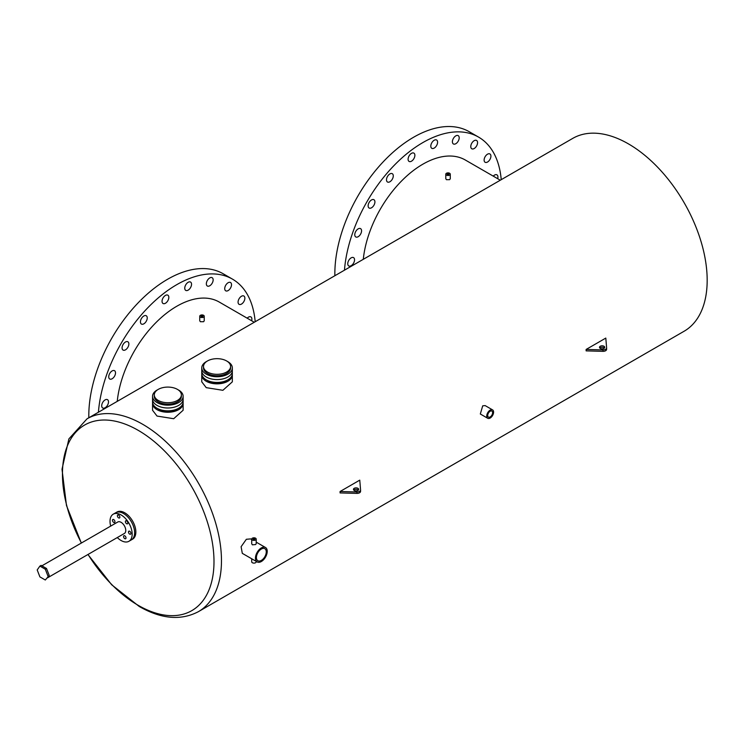 <?xml version="1.0" encoding="UTF-8"?>
<svg xmlns="http://www.w3.org/2000/svg" width="744" height="744" viewBox="0 0 744 744"><rect width="100%" height="100%" fill="white"/><g stroke="black" fill="none" stroke-linecap="round" stroke-linejoin="round"><path stroke-width="1.12" d="M183.126 396.329L183.126 399.165A15.289 8.826 180 0 1 173.687 407.321A15.289 8.826 180 0 1 157.03 405.406A15.289 8.826 180 0 1 152.548 399.165L152.548 402.011A15.289 8.826 0 0 0 157.03 408.251A15.289 8.826 0 0 0 173.687 410.167A15.289 8.826 0 0 0 183.126 402.011L183.126 399.165A15.289 8.826 180 0 1 173.687 407.321A15.289 8.826 180 0 1 157.03 405.406A15.289 8.826 180 0 1 152.548 399.165L152.548 396.329A15.289 8.826 0 0 0 157.03 402.569A15.289 8.826 0 0 0 173.687 404.485A15.289 8.826 0 0 0 183.126 396.329A15.289 8.826 0 0 0 178.644 390.089A15.289 8.826 0 0 0 177.993 389.726M154.287 394.906L154.287 396.329A13.55 7.821 0 0 0 158.258 401.853A13.55 7.821 0 0 0 173.027 403.555A13.55 7.821 0 0 0 181.387 396.329L181.387 394.906A13.55 7.821 0 0 0 177.416 389.372A13.55 7.821 0 0 0 162.657 387.68A13.55 7.821 0 0 0 154.287 394.906A13.55 7.821 0 0 0 158.258 400.439A13.55 7.821 0 0 0 173.027 402.132A13.55 7.821 0 0 0 181.387 394.906M157.682 389.726A15.289 8.826 0 0 0 152.548 396.329M232.333 367.917L232.333 370.754A15.289 8.826 180 0 1 222.902 378.91A15.289 8.826 180 0 1 206.237 376.994A15.289 8.826 180 0 1 201.763 370.754L201.763 373.6A15.289 8.826 0 0 0 206.237 379.84A15.289 8.826 0 0 0 222.902 381.756A15.289 8.826 0 0 0 232.333 373.6L232.333 370.754A15.289 8.826 180 0 1 222.902 378.91A15.289 8.826 180 0 1 206.237 376.994A15.289 8.826 180 0 1 201.763 370.754L201.763 367.917A15.289 8.826 0 0 0 206.237 374.158A15.289 8.826 0 0 0 222.902 376.073A15.289 8.826 0 0 0 232.333 367.917A15.289 8.826 0 0 0 227.859 361.677A15.289 8.826 0 0 0 227.208 361.314M203.503 366.494L203.503 367.917A13.55 7.821 0 0 0 207.464 373.442A13.55 7.821 0 0 0 222.233 375.143A13.55 7.821 0 0 0 230.594 367.917L230.594 366.494A13.55 7.821 0 0 0 226.632 360.961A13.55 7.821 0 0 0 211.863 359.268A13.55 7.821 0 0 0 203.503 366.494A13.55 7.821 0 0 0 207.464 372.028A13.55 7.821 0 0 0 222.233 373.721A13.55 7.821 0 0 0 230.594 366.494M206.888 361.314A15.289 8.826 0 0 0 201.763 367.917M128.47 531.988A1.739 1.004 -120 0 0 129.233 533.746A1.739 1.004 -120 0 0 130.572 534.211A1.739 1.004 -120 0 0 130.935 533.411A1.739 1.004 -120 0 0 130.172 531.662A1.739 1.004 -120 0 0 128.833 531.197A1.739 1.004 -120 0 0 128.47 531.988M123.55 536.526A1.739 1.004 -120 0 0 124.304 538.284A1.739 1.004 -120 0 0 125.652 538.749A1.739 1.004 -120 0 0 126.006 537.949A1.739 1.004 -120 0 0 125.252 536.201A1.739 1.004 -120 0 0 123.913 535.736A1.739 1.004 -120 0 0 123.55 536.526M112.474 520.298A1.739 1.004 -120 0 0 113.237 522.046A1.739 1.004 -120 0 0 114.576 522.511A1.739 1.004 -120 0 0 114.939 521.721A1.739 1.004 -120 0 0 114.176 519.963A1.739 1.004 -120 0 0 112.837 519.498A1.739 1.004 -120 0 0 112.474 520.298M117.394 515.759A1.739 1.004 -120 0 0 118.157 517.508A1.739 1.004 -120 0 0 119.496 517.973A1.739 1.004 -120 0 0 119.858 517.173A1.739 1.004 -120 0 0 119.096 515.425A1.739 1.004 -120 0 0 117.757 514.96A1.739 1.004 -120 0 0 117.394 515.759M125.392 521.6A1.739 1.004 -120 0 0 126.155 523.358A1.739 1.004 -120 0 0 127.494 523.822A1.739 1.004 -120 0 0 127.856 523.023A1.739 1.004 -120 0 0 127.094 521.274A1.739 1.004 -120 0 0 125.755 520.809A1.739 1.004 -120 0 0 125.392 521.6M47.569 577.809L124.397 533.457A6.612 3.813 -120 0 0 125.764 530.426A6.612 3.813 -120 0 0 122.881 523.776A6.612 3.813 -120 0 0 117.785 522L41.896 565.821M117.301 537.549A15.661 9.04 -120 0 0 128.917 541.288A15.661 9.04 -120 0 0 132.162 534.118A15.661 9.04 -120 0 0 125.327 518.363A15.661 9.04 -120 0 0 113.255 514.169A15.661 9.04 -120 0 0 110.019 521.339A15.661 9.04 -120 0 0 110.689 526.101M134.618 532.704A15.661 9.04 -120 0 0 127.782 516.941A15.661 9.04 -120 0 0 115.72 512.746A15.661 9.04 60 0 1 123.55 513.527A15.661 9.04 60 0 1 133.78 527.319A15.661 9.04 60 0 1 131.381 539.865A15.661 9.04 -120 0 0 134.618 532.704M358.366 490.082A2.613 1.507 0 0 0 357.911 489.729A2.613 1.507 0 0 0 353.763 490.082M357.911 488.306A2.613 1.507 0 0 0 355.065 487.98A2.613 1.507 0 0 0 353.456 489.375A2.613 1.507 0 0 0 354.218 490.436A2.613 1.507 0 0 0 357.064 490.77A2.613 1.507 0 0 0 358.673 489.375A2.613 1.507 0 0 0 357.911 488.306M340.073 491.505L356.915 491.97A3.478 2.009 0 0 0 360.561 489.961A3.478 2.009 0 0 0 360.561 489.868L359.761 480.14L340.073 491.505L340.073 492.928L356.915 493.384A3.478 2.009 0 0 0 360.561 491.384A3.478 2.009 0 0 0 360.561 491.282L360.561 490.054M604.416 348.025A2.613 1.507 0 0 0 603.961 347.671A2.613 1.507 0 0 0 599.813 348.025M603.961 346.248A2.613 1.507 0 0 0 601.115 345.923A2.613 1.507 0 0 0 599.506 347.318A2.613 1.507 0 0 0 600.269 348.387A2.613 1.507 0 0 0 603.114 348.713A2.613 1.507 0 0 0 604.723 347.318A2.613 1.507 0 0 0 603.961 346.248M605.802 338.083L586.123 349.447L602.966 349.913A3.478 2.009 0 0 0 606.611 347.904A3.478 2.009 0 0 0 606.611 347.811L605.802 338.083M586.123 349.447L586.123 350.87L602.966 351.335A3.478 2.009 0 0 0 606.611 349.327A3.478 2.009 0 0 0 606.611 349.234L606.611 347.997M45.3 580.004L49.225 575.447L46.528 568.49L41.134 565.375L39.897 566.091L37.2 569.932L39.897 576.888L45.3 580.004L49.225 575.447M47.997 576.163L45.3 569.207L46.528 568.49M45.3 569.207L39.897 566.091M188.148 282.302A4.799 2.771 -60 0 1 190.548 282.06A4.799 2.771 -60 0 1 191.282 285.91A4.799 2.771 -60 0 1 188.148 290.141A4.799 2.771 -60 0 1 185.749 290.383A4.799 2.771 -60 0 1 185.014 286.533A4.799 2.771 -60 0 1 188.148 282.302M209.743 277.931A4.799 2.771 -60 0 1 212.152 277.698A4.799 2.771 -60 0 1 212.886 281.548A4.799 2.771 -60 0 1 209.743 285.78A4.799 2.771 -60 0 1 207.344 286.012A4.799 2.771 -60 0 1 206.609 282.162A4.799 2.771 -60 0 1 209.743 277.931M228.12 282.739A4.799 2.771 -60 0 1 230.519 282.506A4.799 2.771 -60 0 1 231.254 286.347A4.799 2.771 -60 0 1 228.12 290.579A4.799 2.771 -60 0 1 225.72 290.82A4.799 2.771 -60 0 1 224.986 286.97A4.799 2.771 -60 0 1 228.12 282.739M241.465 296.252A4.799 2.771 -60 0 1 243.865 296.01A4.799 2.771 -60 0 1 244.609 299.86A4.799 2.771 -60 0 1 241.465 304.091A4.799 2.771 -60 0 1 239.066 304.324A4.799 2.771 -60 0 1 238.331 300.483A4.799 2.771 -60 0 1 241.465 296.252M247.185 318.181A4.799 2.771 -60 0 1 248.487 317.139A4.799 2.771 -60 0 1 250.886 316.898A4.799 2.771 -60 0 1 251.621 320.748M105.099 399.919A4.799 2.771 -60 0 1 107.508 399.677A4.799 2.771 -60 0 1 108.243 403.527A4.799 2.771 -60 0 1 105.099 407.759A4.799 2.771 -60 0 1 102.7 408A4.799 2.771 -60 0 1 101.965 404.15A4.799 2.771 -60 0 1 105.099 399.919M112.121 370.931A4.799 2.771 -60 0 1 114.52 370.689A4.799 2.771 -60 0 1 115.255 374.539A4.799 2.771 -60 0 1 112.121 378.77A4.799 2.771 -60 0 1 109.721 379.003A4.799 2.771 -60 0 1 108.987 375.162A4.799 2.771 -60 0 1 112.121 370.931M125.466 342.007A4.799 2.771 -60 0 1 127.866 341.766A4.799 2.771 -60 0 1 128.61 345.616A4.799 2.771 -60 0 1 125.466 349.847A4.799 2.771 -60 0 1 123.067 350.08A4.799 2.771 -60 0 1 122.332 346.239A4.799 2.771 -60 0 1 125.466 342.007M143.843 315.986A4.799 2.771 -60 0 1 146.243 315.744A4.799 2.771 -60 0 1 146.977 319.594A4.799 2.771 -60 0 1 143.843 323.826A4.799 2.771 -60 0 1 141.444 324.068A4.799 2.771 -60 0 1 140.7 320.218A4.799 2.771 -60 0 1 143.843 315.986M165.438 295.414A4.799 2.771 -60 0 1 167.837 295.173A4.799 2.771 -60 0 1 168.572 299.023A4.799 2.771 -60 0 1 165.438 303.254A4.799 2.771 -60 0 1 163.038 303.487A4.799 2.771 -60 0 1 162.304 299.646A4.799 2.771 -60 0 1 165.438 295.414M98.413 412.25A111.349 64.291 -60 0 1 176.793 284.645A111.349 64.291 -60 0 1 232.472 279.13A111.349 64.291 -60 0 1 255.183 321.733M88.824 417.775A111.349 64.291 -60 0 1 167.54 279.298A111.349 64.291 -60 0 1 223.219 273.783L232.472 279.13M434.198 140.244A4.799 2.771 -60 0 1 436.598 140.002A4.799 2.771 -60 0 1 437.333 143.852A4.799 2.771 -60 0 1 434.198 148.084A4.799 2.771 -60 0 1 431.799 148.326A4.799 2.771 -60 0 1 431.064 144.476A4.799 2.771 -60 0 1 434.198 140.244M455.793 135.882A4.799 2.771 -60 0 1 458.202 135.641A4.799 2.771 -60 0 1 458.936 139.491A4.799 2.771 -60 0 1 455.793 143.722A4.799 2.771 -60 0 1 453.394 143.955A4.799 2.771 -60 0 1 452.659 140.114A4.799 2.771 -60 0 1 455.793 135.882M474.17 140.681A4.799 2.771 -60 0 1 476.569 140.449A4.799 2.771 -60 0 1 477.304 144.299A4.799 2.771 -60 0 1 474.17 148.53A4.799 2.771 -60 0 1 471.77 148.763A4.799 2.771 -60 0 1 471.036 144.913A4.799 2.771 -60 0 1 474.17 140.681M487.515 154.194A4.799 2.771 -60 0 1 489.915 153.952A4.799 2.771 -60 0 1 490.659 157.802A4.799 2.771 -60 0 1 487.515 162.034A4.799 2.771 -60 0 1 485.116 162.276A4.799 2.771 -60 0 1 484.381 158.425A4.799 2.771 -60 0 1 487.515 154.194M493.235 176.133A4.799 2.771 -60 0 1 494.537 175.082A4.799 2.771 -60 0 1 496.936 174.84A4.799 2.771 -60 0 1 497.671 178.69M351.149 257.861A4.799 2.771 -60 0 1 353.558 257.619A4.799 2.771 -60 0 1 354.293 261.469A4.799 2.771 -60 0 1 351.149 265.701A4.799 2.771 -60 0 1 348.75 265.943A4.799 2.771 -60 0 1 348.015 262.093A4.799 2.771 -60 0 1 351.149 257.861M358.171 228.873A4.799 2.771 -60 0 1 360.57 228.631A4.799 2.771 -60 0 1 361.305 232.481A4.799 2.771 -60 0 1 358.171 236.713A4.799 2.771 -60 0 1 355.772 236.945A4.799 2.771 -60 0 1 355.037 233.105A4.799 2.771 -60 0 1 358.171 228.873M371.516 199.95A4.799 2.771 -60 0 1 373.916 199.708A4.799 2.771 -60 0 1 374.66 203.558A4.799 2.771 -60 0 1 371.516 207.79A4.799 2.771 -60 0 1 369.117 208.032A4.799 2.771 -60 0 1 368.382 204.182A4.799 2.771 -60 0 1 371.516 199.95M389.893 173.929A4.799 2.771 -60 0 1 392.293 173.687A4.799 2.771 -60 0 1 393.027 177.537A4.799 2.771 -60 0 1 389.893 181.768A4.799 2.771 -60 0 1 387.494 182.01A4.799 2.771 -60 0 1 386.75 178.16A4.799 2.771 -60 0 1 389.893 173.929M411.488 153.357A4.799 2.771 -60 0 1 413.887 153.115A4.799 2.771 -60 0 1 414.622 156.965A4.799 2.771 -60 0 1 411.488 161.197A4.799 2.771 -60 0 1 409.088 161.439A4.799 2.771 -60 0 1 408.354 157.589A4.799 2.771 -60 0 1 411.488 153.357M344.463 270.193A111.349 64.291 -60 0 1 422.843 142.588A111.349 64.291 -60 0 1 478.522 137.073A111.349 64.291 -60 0 1 501.233 179.685M334.874 275.726A111.349 64.291 -60 0 1 413.59 137.249A111.349 64.291 -60 0 1 469.269 131.735L478.522 137.073M448.651 173.826A0.874 0.502 0 0 0 447.423 174.533A0.874 0.502 0 0 0 448.651 173.826M202.601 315.884A0.874 0.502 0 0 0 201.373 316.591A0.874 0.502 0 0 0 202.601 315.884M261.339 560.399A6.956 4.018 120 0 0 265.887 554.271A6.956 4.018 120 0 0 264.817 548.691A6.956 4.018 120 0 0 261.339 549.035A6.956 4.018 120 0 0 256.792 555.173A6.956 4.018 120 0 0 257.861 560.744A6.956 4.018 120 0 0 261.339 560.399M490.166 416.928A3.478 2.009 120 0 0 492.435 413.859A3.478 2.009 120 0 0 491.905 411.069A3.478 2.009 120 0 0 490.166 411.246A3.478 2.009 120 0 0 487.887 414.306A3.478 2.009 120 0 0 488.427 417.096A3.478 2.009 120 0 0 490.166 416.928M254.569 538.74A0.874 0.502 0 0 0 253.341 539.447A0.874 0.502 0 0 0 254.569 538.74M446.456 175.091A2.241 1.293 0 0 0 448.892 175.37A2.241 1.293 0 0 0 450.278 174.18A2.241 1.293 0 0 0 449.627 173.268A2.241 1.293 0 0 0 447.181 172.989A2.241 1.293 0 0 0 445.796 174.18A2.241 1.293 0 0 0 446.456 175.091M445.796 174.18L445.796 178.755L446.456 179.685L449.627 179.657L450.278 178.755L450.278 174.18M200.406 317.149A2.241 1.293 0 0 0 202.842 317.428A2.241 1.293 0 0 0 204.228 316.237A2.241 1.293 0 0 0 203.577 315.317A2.241 1.293 0 0 0 201.131 315.038A2.241 1.293 0 0 0 199.745 316.237A2.241 1.293 0 0 0 200.406 317.149M199.745 316.237L199.745 320.813L200.406 321.733L203.577 321.715L204.228 320.813L204.228 316.237M206.888 380.193A13.55 7.821 0 0 0 207.464 380.547A13.55 7.821 0 0 0 227.208 380.193M201.81 374.306A15.289 8.826 0 0 0 201.763 375.013L201.763 381.839L206.237 387.652L222.893 390.302L232.333 381.839L232.333 375.013A15.289 8.826 0 0 0 232.286 374.306M201.763 375.013A15.289 8.826 0 0 0 206.237 381.263A15.289 8.826 0 0 0 222.902 383.169A15.289 8.826 0 0 0 232.333 375.013M157.682 408.605A13.55 7.821 0 0 0 158.258 408.958A13.55 7.821 0 0 0 177.993 408.605M152.594 402.718A15.289 8.826 0 0 0 152.548 403.425L152.548 410.251L157.03 416.063L173.687 418.714L183.126 410.251L183.126 403.425A15.289 8.826 0 0 0 183.08 402.718M152.548 403.425A15.289 8.826 0 0 0 157.03 409.674A15.289 8.826 0 0 0 173.687 411.581A15.289 8.826 0 0 0 183.126 403.425M251.714 539.549L250.626 538.916L246.357 539.27L241.103 546.719L242.302 553.35L257.173 561.934A8.333 4.808 120 0 0 261.339 561.525A8.333 4.808 120 0 0 266.78 554.178A8.333 4.808 120 0 0 265.506 547.51A8.333 4.808 120 0 0 261.339 547.919A8.333 4.808 120 0 0 255.899 555.256A8.333 4.808 120 0 0 257.173 561.934M487.739 418.286L480.317 413.999L482.707 405.824L485.172 405.601L492.584 409.888A4.845 2.799 120 0 0 490.166 410.121A4.845 2.799 120 0 0 486.995 414.399A4.845 2.799 120 0 0 487.739 418.286A4.845 2.799 120 0 0 490.166 418.044A4.845 2.799 120 0 0 493.328 413.766A4.845 2.799 120 0 0 492.584 409.888M198.406 611.661A111.349 64.291 60 0 0 215.481 522.437A111.349 64.291 60 0 0 142.736 424.312A111.349 64.291 60 0 0 87.057 418.798L572.768 138.375A111.349 64.291 60 0 1 628.447 143.89A111.349 64.291 60 0 1 701.183 242.014A111.349 64.291 60 0 1 684.117 331.238L198.406 611.661C180.922 620.794 161.206 619.073 139.258 606.49L111.674 584.775L87.922 554.513M256.196 539.093L256.196 543.78L255.536 544.571L252.374 544.822L251.714 543.78L251.714 539.093A2.241 1.293 0 0 0 252.374 540.005A2.241 1.293 0 0 0 254.811 540.284A2.241 1.293 0 0 0 256.196 539.093A2.241 1.293 0 0 0 255.536 538.182A2.241 1.293 0 0 0 253.1 537.903A2.241 1.293 0 0 0 251.714 539.093M113.255 514.169L116.948 512.039A15.661 9.04 60 0 1 124.778 512.811A15.661 9.04 60 0 1 135.008 526.613A15.661 9.04 60 0 1 132.609 539.158L128.917 541.288M251.714 558.781L251.714 561.822A2.241 1.293 0 0 0 252.374 562.734A2.241 1.293 0 0 0 254.811 563.013A2.241 1.293 0 0 0 256.196 561.822L256.196 561.367M363.286 259.321A84.881 49.011 -60 0 1 422.843 164.201A84.881 49.011 -60 0 1 465.288 159.997L500.312 180.215M117.236 401.379A84.881 49.011 -60 0 1 176.793 306.249A84.881 49.011 -60 0 1 219.238 302.045L254.262 322.273M356.915 491.97L356.915 493.384M602.966 349.913L602.966 351.335M88.043 554.438A107.164 61.873 -120 0 0 138.217 605.337A107.164 61.873 -120 0 0 213.993 561.59A107.164 61.873 -120 0 0 138.217 430.339A107.164 61.873 -120 0 0 69.145 441.992A107.164 61.873 -120 0 0 81.44 542.99M360.561 489.961L360.561 491.384M606.611 347.904L606.611 349.327M256.196 542.134L265.506 547.51M87.057 418.798L68.885 438.904L62.012 469.232L66.476 505.492L81.31 543.064"/></g></svg>
